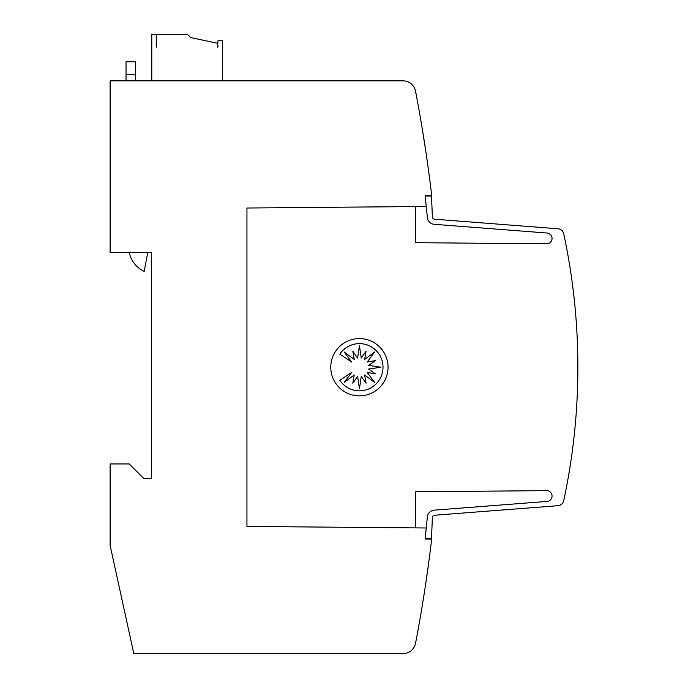 <?xml version="1.0" encoding="UTF-8"?>
<svg xmlns="http://www.w3.org/2000/svg" width="688" height="688" viewBox="0 0 688 688"><rect width="100%" height="100%" fill="white"/><g stroke="black" fill="none" stroke-linecap="round" stroke-linejoin="round"><path stroke-width="1.03" d="M427.257 517.763A7.637 7.637 0 0 0 427.257 518.098A7.637 7.637 0 0 1 427.257 517.763A7.637 7.637 0 0 0 427.257 518.098L425.141 539.048L431.505 539.048L431.505 540.639A1463.694 1463.694 0 0 1 415.543 643.271A12.728 12.728 0 0 1 403.048 653.6L133.79 653.6L110.123 545.412L110.123 463.953L129.215 463.953L143.852 478.59L151.489 478.59L151.489 252.677L110.123 252.677L110.123 80.849L403.048 80.849A12.728 12.728 0 0 1 415.543 91.177A1463.694 1463.694 0 0 1 431.505 193.81L431.505 195.401L425.141 195.401L426.225 206.469L246.949 208.017L246.949 526.432L426.259 527.98L427.257 518.098A7.637 7.637 0 0 1 434.3 510.152L546.891 501.44A5.409 5.409 0 0 0 552.06 496.039A5.409 5.409 0 0 0 546.427 490.639L415.595 491.774L415.277 527.902M415.277 206.546L415.595 242.675L546.427 243.81A5.409 5.409 0 0 0 552.06 238.409A5.409 5.409 0 0 0 546.891 233.008L434.3 224.305A7.637 7.637 0 0 1 427.257 216.359L425.201 196.037L431.531 196.037L432.348 216.574A2.546 2.546 0 0 0 434.696 219.223L557.994 228.769A6.364 6.364 0 0 1 563.721 233.774A636.391 636.391 0 0 1 563.721 500.675A6.364 6.364 0 0 1 557.994 505.689L434.696 515.226A2.546 2.546 0 0 0 432.348 517.875L431.531 538.412L425.201 538.412M434.696 515.226A2.546 2.546 0 0 0 432.348 517.763A2.546 2.546 0 0 1 434.696 515.226A2.546 2.546 0 0 0 432.348 517.763A2.546 2.546 0 0 1 434.696 515.226A2.546 2.546 0 0 0 432.348 517.763A2.546 2.546 0 0 1 434.696 515.226A2.546 2.546 0 0 0 432.348 517.763M425.734 583.596C421.254 612.294 421.254 612.294 425.734 583.596C421.254 612.294 421.254 612.294 425.734 583.596C421.254 612.294 421.254 612.294 425.734 583.596C421.254 612.294 421.254 612.294 425.734 583.596C421.254 612.294 421.254 612.294 425.734 583.596C421.254 612.294 421.254 612.294 425.734 583.596C421.254 612.294 421.254 612.294 425.734 583.596C421.254 612.294 421.254 612.294 425.734 583.596L428.882 561.322L425.734 583.596M425.734 150.853C429.828 179.551 429.828 179.551 425.734 150.853L422.226 128.579M388.041 367.229A28.638 28.638 0 0 1 359.403 395.858A28.638 28.638 0 0 1 330.765 367.229A28.638 28.638 0 0 1 359.403 338.591A28.638 28.638 0 0 1 388.041 367.229M383.018 367.229A23.581 23.581 0 0 1 339.82 380.326L351.654 372.423L344.189 382.459L354.234 375.003L352.815 383.19L357.605 376.396L359.428 388.772L361.26 376.396L366.042 383.19L364.631 375.003L374.668 382.459L367.211 372.423L375.399 373.842L368.605 369.052L380.98 367.229L368.605 365.397L375.399 360.615L367.211 362.026L374.668 351.989L364.631 359.446L366.042 351.258L361.26 358.052L359.428 345.677L357.605 358.052L352.815 351.258L354.234 359.446L344.189 351.989L351.654 362.026L339.82 354.122A23.581 23.581 0 0 1 383.018 367.229M126.033 61.757L135.579 61.757L126.033 61.757L126.033 80.849M135.579 80.849L135.579 61.757M147.757 252.677L144.188 271.373A26.875 26.875 0 0 1 129.275 252.677M217.967 46.81L217.649 43.31L190.705 37.582L187.523 34.4L156.554 34.4L156.236 47.128L156.236 34.4L151.781 34.4L151.781 80.849M222.422 80.849L222.422 40.764L217.967 40.764L217.649 47.128M564.624 238.039L565.003 239.88M432.348 216.686A2.546 2.546 0 0 0 434.696 219.223A2.546 2.546 0 0 1 432.348 216.686A2.546 2.546 0 0 0 434.696 219.223A2.546 2.546 0 0 1 432.348 216.686A2.546 2.546 0 0 0 434.696 219.223A2.546 2.546 0 0 1 432.348 216.686A2.546 2.546 0 0 0 434.696 219.223M460.642 221.235L463.66 221.467M479.674 222.706L482.641 222.938M498.714 224.176L501.569 224.4M517.746 225.647L520.455 225.862M536.778 227.126L557.994 228.769M546.891 233.008L434.3 224.305M126.033 74.485L135.579 74.485"/></g></svg>
